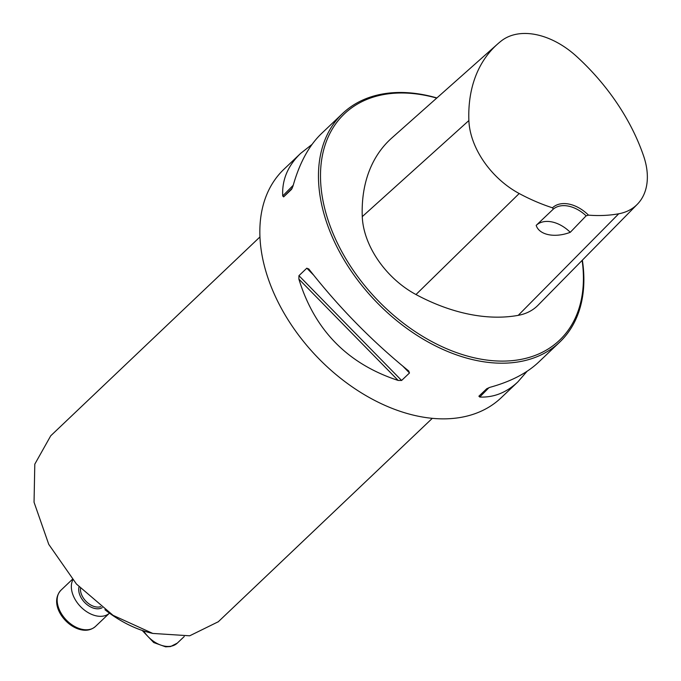 <?xml version="1.0" encoding="UTF-8"?>
<svg xmlns="http://www.w3.org/2000/svg" width="681" height="681" viewBox="0 0 681 681"><rect width="100%" height="100%" fill="white"/><g stroke="black" fill="none" stroke-linecap="round" stroke-linejoin="round"><path stroke-width="1.02" d="M152.587 633.381A100.09 66.84 -133.5 0 1 104.951 609.725M527.094 371.273L517.815 381.947L501.165 397.764A157.643 105.283 -133.5 0 1 365.093 395.116A157.643 105.283 -133.5 0 1 262.364 257.001A157.643 105.283 -133.5 0 1 283.96 169.246L300.602 153.421L312.026 144.415M436.896 97.945A157.643 105.283 46.5 0 0 342.543 113.557A157.643 105.283 46.5 0 0 374.839 300.347A157.643 105.283 46.5 0 0 559.756 342.083A157.643 105.283 46.5 0 0 582.366 260.159M517.815 381.947C506.477 392.605 493.785 397.636 479.739 397.04L478.896 396.197L486.787 388.698L489.971 387.319C510.605 381.641 526.788 373.29 538.518 362.266L559.756 342.083M342.543 113.557L321.313 133.74C308.851 145.751 299.402 163.244 292.949 186.228L291.519 189.395L283.628 196.894L282.717 195.949C281.891 179.886 287.85 165.713 300.602 153.421M408.379 370.711L409.502 372.967L401.611 380.466L398.155 380.432C347.659 363.909 314.562 330.132 298.882 279.116L298.942 275.669L306.833 268.169L309.114 269.395C338.704 307.191 371.792 340.968 408.379 370.711L408.932 371.196M308.621 268.808L309.114 269.395M588.495 215.145A31.53 21.06 46.5 0 0 552.478 207.807A175.766 117.379 -133.5 0 1 519.194 193.523A70.671 47.193 -133.5 0 1 468.877 120.546A175.766 117.379 -133.5 0 1 497.632 43.993A175.766 117.379 -133.5 0 1 501.216 40.996A70.671 47.193 -133.5 0 1 576.449 56.31A175.766 117.379 -133.5 0 1 643.656 156.119A70.671 47.193 -133.5 0 1 637.305 204.3A70.671 47.193 -133.5 0 1 618.731 213.783A175.766 117.379 -133.5 0 1 588.495 215.145L586.137 215.817L570.269 232.306C554.615 238.282 539.105 234.919 536.185 225.368A30.024 20.055 -133.5 0 1 570.269 232.306M552.478 207.807L553.304 209.127L536.185 225.368M497.632 43.993L391.796 137.996A180.542 120.571 46.5 0 0 362.266 216.626A75.446 50.385 46.5 0 0 415.98 294.541A180.542 120.571 46.5 0 0 518.224 315.354A75.446 50.385 46.5 0 0 538.05 305.224L637.305 204.3M436.725 98.09A156.145 104.278 46.5 0 0 321.509 191.523A156.145 104.278 46.5 0 0 469.371 356.597A156.145 104.278 46.5 0 0 582.119 260.414M553.304 209.127A30.024 20.055 -133.5 0 1 586.137 215.817M50.692 435.874L34.799 464.161L34.05 502.246L48.76 544.366L76.451 584.043L113.063 615.335L152.774 633.432L189.701 635.799L218.056 621.864M72.348 579.386L60.992 590.18A25.027 16.71 46.5 0 0 60.575 612.253A25.027 16.71 46.5 0 0 82.324 629.38A25.027 16.71 46.5 0 0 95.468 626.452L109.471 613.147A25.027 16.71 -133.5 0 1 96.498 615.913A25.027 16.71 -133.5 0 1 76.229 601.246A25.027 16.71 -133.5 0 1 72.807 579.914M519.194 193.523L415.98 294.541M618.731 213.783L518.224 315.354M468.877 120.546L362.266 216.626M489.018 387.608L479.739 397.04M283.628 196.894L292.328 188.033M282.717 195.949L293.213 185.275M398.155 380.432L298.882 279.116M401.611 380.466L298.942 275.669M409.502 372.967L403.05 366.387M313.413 274.894L306.833 268.169M80.477 588.333A15.016 10.028 46.5 0 0 95.536 606.839A15.016 10.028 46.5 0 0 100.848 606.626M102.21 607.673A16.267 10.862 -133.5 0 1 95.068 608.542A16.267 10.862 -133.5 0 1 79.039 586.826M143.589 630.912A25.027 16.71 46.5 0 0 177.307 643.111L184.245 636.522M218.116 621.923L432.333 418.313M50.666 435.857L259.946 236.945M95.468 626.452C91.458 629.865 86.717 630.981 81.235 629.797C64.976 626.511 48.572 603.664 60.992 590.18M142.21 630.453L153.727 642.558L165.602 646.822L170.539 646.558L177.307 643.111"/></g></svg>
